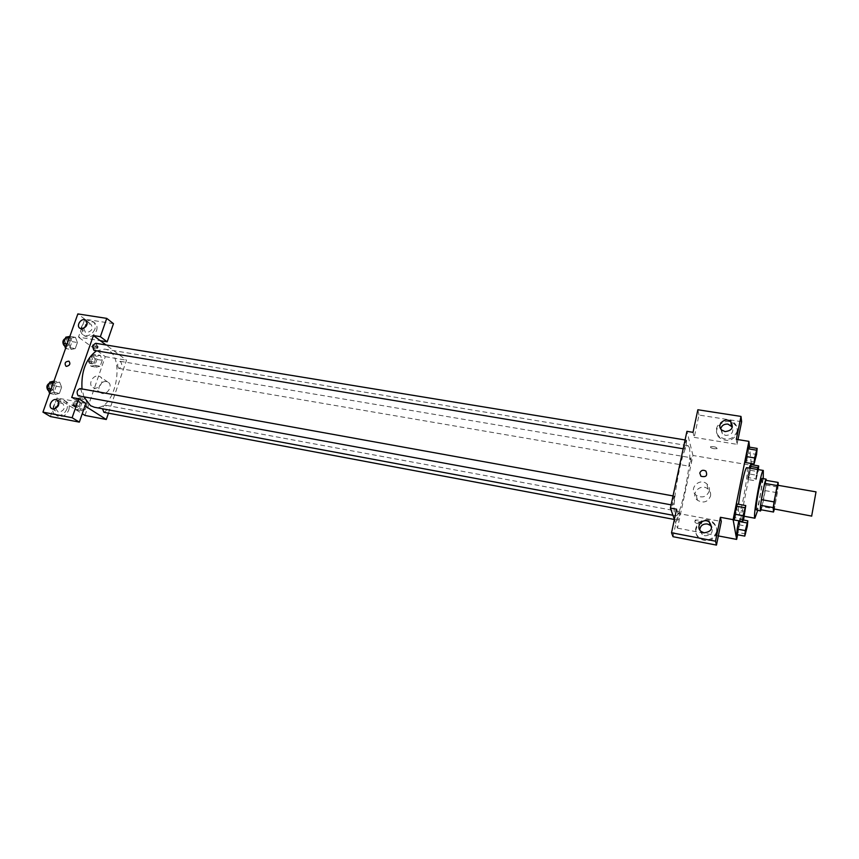 <?xml version="1.0" encoding="UTF-8"?>
<svg xmlns="http://www.w3.org/2000/svg" width="859" height="859" viewBox="0 0 859 859"><rect width="100%" height="100%" fill="white"/><g stroke="black" fill="none" stroke-linecap="round" stroke-linejoin="round"><path stroke-width="0.64" stroke-dasharray="4.29 3.22" d="M777.91 485.292C778.952 484.927 774.539 509.978 773.691 509.28M765.552 480.278L765.906 485.013L762.019 506.595L774.431 508.829L778.243 485.346M774.431 508.829L774.281 509.387M762.019 506.595L761.053 509.774M761.149 509.795C762.91 505.103 766.411 485.195 766.314 480.406M761.933 478.431C763.576 478.012 757.735 511.223 756.328 510.267M765.154 490.607L777.524 492.776M765.906 485.013L778.318 487.16M763.243 478.656L757.638 510.504M746.782 467.672C749.628 467.178 740.92 516.635 738.418 515.207L738.557 504.276M737.58 534.76L751.4 464.698M751.271 463.506L749.52 447.163M743.636 519.341L735.218 517.794L734.101 519.953L735.218 517.794L737.301 504.05L736.807 509.892L745.215 511.416M755.018 462.174L746.686 460.778L745.655 462.561L746.686 460.778L748.769 447.045L748.232 453.058L756.564 454.432M757.423 469.476L756.285 475.177L748.221 473.792L749.359 468.112L747.706 479.483L750.165 470.26L750.68 464.579L750.165 470.26L758.143 471.623L758.336 469.626M745.784 533.954L737.731 532.44L736.678 534.588L739.245 524.838L739.728 519.33L738.965 520.855L739.728 519.33L743.314 519.985M714.054 448.742L717.125 448.645C716.556 447.077 714.377 446.444 710.586 446.723C710.049 447.453 711.209 448.119 714.054 448.742C711.209 448.119 710.049 447.453 710.586 446.734C714.377 446.444 716.556 447.077 717.125 448.645L714.054 448.742M741.628 421.705L698.979 415.047L694.222 437.381L693.02 432.335M694.222 437.381L737.011 444.35L736.324 439.325M674.412 519.394L677.493 528.156L692.966 455.474L751.464 465.31M692.966 455.474L686.932 431.347M737.269 432.668C737.817 429.511 736.936 426.762 734.628 424.421C725.705 415.208 709.792 429.468 719.617 437.854C727.616 442.503 733.5 440.774 737.269 432.668M737.011 444.35L737.978 439.583M737.097 431.39C733.318 439.518 727.423 441.258 719.391 436.597C709.545 428.19 725.511 413.898 734.445 423.122C736.764 425.473 737.645 428.222 737.097 431.39M720.68 428.759L722.333 433.838L725.64 435.416C731.578 435.094 733.833 432.302 732.383 427.041M698.979 415.047L697.852 409.754M710.533 496.051C710.994 493.345 710.178 491.037 708.084 489.136C700.719 482.425 689.519 494.226 697.508 500.292C703.532 503.492 707.88 502.086 710.533 496.051M677.493 528.156L718.339 535.919M709.351 490.918C706.656 497.028 702.254 498.467 696.155 495.235C688.048 489.104 699.409 477.132 706.871 483.918C708.997 485.84 709.824 488.17 709.351 490.918M697.905 522.047C700.804 522.712 701.996 523.324 701.481 523.883C697.691 523.915 695.468 523.271 694.834 521.961L697.905 522.047M673.026 536.703L677.998 513.414L721.292 521.456M677.998 513.414L676.591 509.204M698.313 520.125L695.232 520.039C695.865 521.359 698.088 521.993 701.889 521.961C702.394 521.392 701.202 520.779 698.313 520.125M716.793 532.848C717.426 528.983 716.181 525.751 713.077 523.174C702.694 514.562 688.757 531.163 699.967 538.797C707.902 542.652 713.507 540.665 716.793 532.848M716.567 531.85C713.26 539.688 707.633 541.685 699.677 537.82C688.435 530.164 702.426 513.521 712.83 522.143C715.944 524.742 717.19 527.974 716.567 531.85M699.763 529.874L702.222 534.62L704.895 535.78C711.005 535.565 713.281 532.666 711.735 527.072M679.576 511.685C679.566 515.207 679.007 518.031 677.923 520.146C677.708 517.139 678.223 514.273 679.469 511.534L679.576 511.685M686.545 440.388C686.524 444.114 685.965 447.002 684.87 449.053L684.73 448.838C684.741 445.123 685.299 442.235 686.395 440.162L686.545 440.388M674.519 496.33C674.53 500.035 673.95 502.977 672.79 505.156L672.661 504.995C672.651 501.302 673.231 498.36 674.39 496.169L674.519 496.33M691.044 457.911C691.001 461.455 690.464 464.236 689.433 466.233L689.305 466.04C689.337 462.507 689.874 459.726 690.915 457.718L691.044 457.911M689.251 447.432C692.633 457.944 680.843 518.16 675.808 515.797L674.873 514.616C670.868 506.316 683.195 442.568 688.145 445.724L689.251 447.432M83.967 396.965L82.002 388.934M96.315 350.955L104.594 349.119C127.035 351.718 116.341 412.46 94.35 407.241M103.939 412.32C106.817 410.924 107.439 408.605 105.797 405.362L105.324 405.169C103.907 405.19 102.962 406.393 102.489 408.755M95.746 343.289C98.184 346.22 97.797 348.679 94.576 350.665M80.037 388.579C82.464 391.575 82.002 394.045 78.663 395.988M118.521 368.2C116.931 364.978 117.5 362.681 120.239 361.317C122.483 364.141 122.085 366.503 119.057 368.425L118.521 368.2M71.727 397.47L84.966 405.899M108.449 413.158L126.509 360.211L106.065 344.985M65.939 366.192L66.487 366.374M83.742 328.406L85.395 332.304L86.469 332.658C92.128 331.209 93.556 328.321 90.743 324.015L87.189 324.004M94.887 329.233C92.181 334.666 88.434 336.621 83.645 335.085C75.914 331.37 85.299 316.842 92.547 321.266C95.166 322.963 95.95 325.625 94.887 329.233M96.595 330.522C97.647 326.925 96.874 324.272 94.254 322.576C87.027 318.152 77.664 332.658 85.374 336.363C90.163 337.898 93.899 335.955 96.595 330.522M55.631 408.562L58.423 412.341C64.328 410.785 65.703 407.767 62.535 403.279L59.013 403.429M66.948 408.97C64.371 414.328 60.721 416.347 56.007 415.047C47.836 411.697 56.501 396.246 64.21 400.358C67.185 402.098 68.097 404.965 66.948 408.97M68.752 410.087C69.901 406.092 68.988 403.225 66.014 401.497C58.326 397.384 49.682 412.803 57.832 416.143C62.546 417.442 66.186 415.423 68.752 410.087M50.391 416.54L56.962 397.964L85.846 403.343M113.474 323.66L84.794 319.183L78.459 337.125L100.288 340.679M84.794 319.183L77.847 313.911M71.093 349.473L75.259 348.582L77.407 342.516L75.42 337.254L71.243 338.092L69.074 344.212L71.093 349.473L75.259 348.593L77.407 342.516L75.42 337.265L71.243 338.081L69.074 344.212L71.093 349.473L65.671 348.561L69.847 347.691L72.006 341.624L69.858 336.406M100.374 355.336L96.476 356.227L94.404 362.154L96.272 367.18L100.17 366.235L102.21 360.34L100.385 355.336L96.476 356.217L94.404 362.154L96.272 367.169L100.17 366.235L102.21 360.34L100.374 355.336L95.102 354.456L91.172 355.325L89.111 361.252L90.99 366.256L94.909 365.333L96.949 359.449L95.102 354.456M80.016 397.749L75.979 398.844L73.874 404.879L75.817 409.786L79.844 408.648L81.938 402.646L80.016 397.749L85.32 398.726L81.294 399.832L79.189 405.877L81.133 410.785L85.138 409.625L87.221 403.633L85.32 398.726L81.294 399.832L79.189 405.877L81.122 410.795M49.629 393.325L54.01 392.402L56.2 386.206L54.117 381.074L59.561 382.051L55.266 383.114L53.054 389.363L55.148 394.506L59.432 393.39M54.01 392.402L59.432 393.401L61.633 387.194L59.561 382.051L55.266 383.114L53.054 389.363L55.148 394.506L59.432 393.401L61.633 387.194L59.572 382.051M84.955 415.434L105.292 356.646L78.459 337.125M56.962 397.964L82.249 413.737M106.484 381.621C100.557 380.247 95.746 390.63 101.212 393.014C107.031 396.289 113.85 384.821 107.751 382.04L106.484 381.621M105.292 356.646L126.509 360.211M98.474 376.07L99.751 376.5C105.904 379.291 98.989 390.888 93.126 387.592C87.607 385.186 92.493 374.696 98.474 376.07M72.929 404.976L77.203 406.951C74.497 406.704 72.671 406.028 71.727 404.933L72.929 404.976L71.727 404.933C72.671 406.028 74.497 406.704 77.203 406.951L72.929 404.976M96.949 346.811L98.162 346.778C97.303 345.501 95.521 344.803 92.793 344.674C92.815 345.415 94.2 346.123 96.949 346.811M96.423 348.303C93.674 347.616 92.289 346.907 92.267 346.177C94.995 346.306 96.777 347.004 97.636 348.282L96.423 348.303M76.752 407.112C75.044 403.891 75.656 401.593 78.599 400.219C80.886 403.096 80.435 405.448 77.224 407.295L76.752 407.112M75.979 398.844L81.294 399.832M73.874 404.879L79.189 405.877M75.817 409.786L81.133 410.785L85.138 409.636L87.221 403.633L85.32 398.726M79.844 408.648L85.138 409.636M81.938 402.646L87.221 403.633M74.11 406.618C72.392 403.397 73.004 401.11 75.957 399.736C78.255 402.603 77.793 404.954 74.583 406.801L74.11 406.618M91.902 363.636C90.249 360.426 90.829 358.16 93.62 356.829C95.94 359.631 95.542 361.983 92.45 363.862L91.902 363.636M91.172 355.325L96.476 356.217M89.111 361.252L94.404 362.154M90.99 366.256L96.272 367.169M94.909 365.333L100.17 366.235M96.949 359.449L102.21 360.34M89.272 363.185C87.607 359.975 88.187 357.709 90.99 356.378C93.309 359.191 92.922 361.532 89.819 363.411L89.272 363.185M50.681 390.738C48.834 387.388 49.468 385.004 52.592 383.608C55.083 386.593 54.632 389.041 51.218 390.942L50.681 390.738M53.376 382.77L55.266 383.114M51.164 389.009L53.054 389.363M49.704 393.497L55.148 394.506M56.2 386.206L61.633 387.194M49.457 383.103L49.876 383.114C52.378 386.099 51.927 388.547 48.501 390.448L48.437 390.437M66.637 345.855C64.844 342.516 65.434 340.164 68.409 338.811C70.921 341.721 70.545 344.158 67.249 346.113L66.637 345.855M69.998 336.374L75.42 337.265M69.364 337.78L71.243 338.081M67.195 343.901L69.074 344.212M69.847 347.691L75.259 348.593M72.006 341.624L77.407 342.516M65.402 338.349L65.703 338.36C68.226 341.281 67.84 343.707 64.554 345.662L67.249 346.113M747.094 524.065L745.537 532.848M737.731 532.44L739.245 524.838L747.298 526.342M739.245 524.838L739.728 519.33M756.285 475.177L755.737 480.868L758.143 471.623M757.992 469.046L756.457 477.722L757.724 469.519M748.221 473.792L747.706 479.483L755.737 480.868M747.706 479.483L748.672 477.679L756.661 479.054M748.672 477.679L750.165 470.26M758.078 469.583L756.489 477.733L757.756 469.529M744.989 508.947L743.357 518.117M735.218 517.794L736.807 509.892M756.392 451.641L754.825 460.714M746.686 460.778L748.232 453.058M738.418 515.207L744.248 516.27M734.628 424.421L734.445 423.122M719.617 437.854L719.391 436.597M721.689 429.994L722.333 433.838M708.084 489.136L706.871 483.918M697.508 500.292L696.155 495.235M701.481 523.883L701.889 521.961M694.834 521.961L695.232 520.039M713.077 523.174L712.83 522.143M699.967 538.797L699.677 537.82M701.374 531.624L702.222 534.62M672.951 515.271L675.808 515.797M104.594 349.119L688.145 445.724M679.469 511.534L105.324 405.169M677.923 520.146L674.39 519.48M683.173 448.774L684.87 449.053M685.074 439.948L686.395 440.162M671.115 504.845L672.79 505.156M673.037 495.922L674.39 496.169M119.057 368.425L689.433 466.233M120.239 361.317L690.915 457.718M80.166 328.417L85.395 332.304M86.297 320.632L90.743 324.015M94.254 322.576L92.547 321.266M85.374 336.363L83.645 335.085M52.077 408.734L57.617 412.095M57.682 400.262L62.535 403.279M66.014 401.497L64.21 400.358M57.832 416.143L56.007 415.047M107.751 382.04L99.751 376.5M101.212 393.014L93.126 387.592M92.793 344.674L92.267 346.177M98.162 346.778L97.636 348.282M74.583 406.801L77.224 407.295M75.957 399.736L78.599 400.219M89.819 363.411L92.45 363.862M90.99 356.378L93.62 356.829M48.501 390.448L51.218 390.942M49.876 383.114L52.592 383.608M65.703 338.36L68.409 338.811"/><path stroke-width="1.29" d="M811.723 515.711L816.018 491.863L811.723 515.711M811.744 516.119L773.572 508.861C773.24 505.93 777.202 484.465 777.91 485.292L816.018 491.863M778.243 485.346L778.125 482.436L777.212 485.56L774.045 501.914L773.25 507.605L773.508 512.028L774.281 509.387M777.212 485.56L764.596 483.381L761.396 499.659L774.045 501.914M773.25 507.605L760.634 505.339L761.053 509.774L773.508 512.028M760.634 505.339L761.396 499.659M764.596 483.381L765.552 480.278L778.125 482.436M766.314 480.406L766.088 479.139L762.932 490.672C760.763 502.408 759.936 509.194 760.473 511.019L761.149 509.795M760.473 511.019L756.124 509.709C756.027 506.219 756.897 499.627 758.722 489.941L761.933 478.431L766.088 479.139M757.638 510.504L754.9 518.224L754.599 517.429C753.547 511.803 761.557 468.67 763.318 470.464L763.243 478.656M738.557 504.276C740.233 489.254 745.365 466.555 746.782 467.672L763.318 470.464M749.52 447.163L748.898 441.354L733.124 519.652L736.657 539.409L737.58 534.76M751.4 464.698L751.271 463.506M745.752 505.575L737.301 504.05L734.585 514.122L734.101 519.953L742.573 521.52L743.636 519.341L745.752 505.575L743.089 515.679L742.573 521.52M757.144 448.409L748.769 447.045L747.749 448.742L746.181 456.537L745.655 462.561L754.041 463.967L756.564 454.432L757.144 448.409L754.61 457.933L754.041 463.967M758.336 469.626L758.701 465.922L750.68 464.579L749.359 468.112L749.714 466.308L757.778 467.672L757.423 469.476M746.815 522.906L738.686 521.402L738.965 520.855L737.151 529.069L736.678 534.588L744.785 536.113L747.298 526.342L747.813 520.822L745.29 530.594L744.785 536.113M737.978 439.583L741.628 421.705L740.995 416.422L736.324 439.325L748.898 441.354M733.124 519.652L720.4 517.301L721.292 521.456L716.47 545.089L673.026 536.703L671.545 532.763L676.591 509.204L670.417 508.066L686.932 431.347L693.02 432.335L697.852 409.754L740.995 416.422M732.383 427.041L727.981 424.11C724.201 423.863 721.764 425.409 720.68 428.759M725.028 431.583C731.954 430.756 733.876 427.503 730.805 421.833C725.393 416.304 715.772 424.915 721.689 429.994L725.028 431.583M718.339 535.919L736.657 539.409M670.417 508.066L674.412 519.394M711.735 527.072L710.114 525.214L707.333 523.979C702.866 523.711 700.343 525.676 699.763 529.874M704.079 532.795C711.585 531.785 713.335 528.231 709.341 522.132C703.049 516.968 694.62 526.996 701.374 531.624L704.079 532.795M716.47 545.089L715.515 541.202L671.545 532.763M720.4 517.301L715.515 541.202M699.784 473.03C701.051 470.217 703.081 469.572 705.894 471.086C707.752 475.725 706.098 477.443 700.944 476.251L699.784 473.03L700.944 476.251C706.098 477.443 707.752 475.725 705.894 471.097C703.081 469.572 701.051 470.217 699.784 473.03M672.951 515.271L94.35 407.241L90.496 405.684L83.967 396.965M82.002 388.934C81.057 371.657 85.825 358.998 96.315 350.955M102.489 408.755L103.939 412.32L674.39 519.48M683.173 448.774L93.975 350.408C92.246 347.047 92.836 344.674 95.746 343.289L685.074 439.948M671.115 504.845L78.137 395.784C76.354 392.413 76.988 390.007 80.037 388.579L673.037 495.922M71.727 397.47L93.416 335.558L100.363 336.674L106.741 318.378L77.847 313.911L42.95 412.127L72.113 417.721L78.717 398.759L71.727 397.47M84.966 405.899L106.291 419.493L108.449 413.158M106.065 344.985L93.416 335.558M66.487 366.374L65.939 366.192C64.242 363.153 65.252 361.478 68.956 361.167C70.706 363.744 69.88 365.483 66.487 366.374C69.88 365.483 70.706 363.744 68.956 361.167C65.252 361.478 64.242 363.153 65.939 366.192M81.24 328.782L80.166 328.417C75.517 326.184 81.186 317.411 85.546 320.074C88.37 324.401 86.931 327.311 81.24 328.782M52.882 408.991L52.077 408.734C47.17 406.726 52.399 397.395 57.048 399.864C60.216 404.374 58.831 407.424 52.882 408.991M87.189 324.004L83.742 328.406M59.013 403.429L55.631 408.562M78.717 398.759L85.846 403.343L79.339 422.123L50.391 416.54L42.95 412.127M79.339 422.123L72.113 417.721M100.288 340.679L107.182 341.807L113.474 323.66L106.741 318.378M107.182 341.807L100.363 336.674M82.249 413.737L84.955 415.434L106.291 419.493M53.967 381.106L49.811 382.126L47.589 388.365L49.629 393.325M49.811 382.126L53.376 382.77M47.589 388.365L51.164 389.009M48.437 390.437L47.964 390.233C46.139 387.302 46.633 384.929 49.457 383.103M69.858 336.406L65.81 337.19L63.63 343.31L65.595 348.378M65.81 337.19L69.364 337.78M63.63 343.31L67.195 343.901M64.543 345.662L63.931 345.404C62.159 342.376 62.643 340.024 65.402 338.349M745.451 532.709L747.094 524.065L745.451 532.709M743.314 519.985L747.813 520.822M738.686 521.402L737.151 529.069L745.29 530.594M737.151 529.069L736.678 534.588M745.515 532.848L747.083 524.065M758.701 465.922L757.778 467.672M750.68 464.579L749.714 466.308M743.271 517.966L745.011 508.947L743.271 517.966M737.301 504.05L736.195 506.134L744.689 507.669M736.195 506.134L734.585 514.122L743.089 515.679M734.585 514.122L734.101 519.953M743.346 518.117L745.011 508.947M754.825 460.714L756.414 451.641M748.769 447.045L747.749 448.742L756.167 450.127M747.749 448.742L746.181 456.537L754.61 457.933M746.181 456.537L745.655 462.561M744.248 516.27L754.9 518.224M730.805 421.833L731.363 425.753M709.341 522.132L710.114 525.214M85.546 320.074L86.297 320.632M57.048 399.864L57.682 400.262"/></g></svg>
